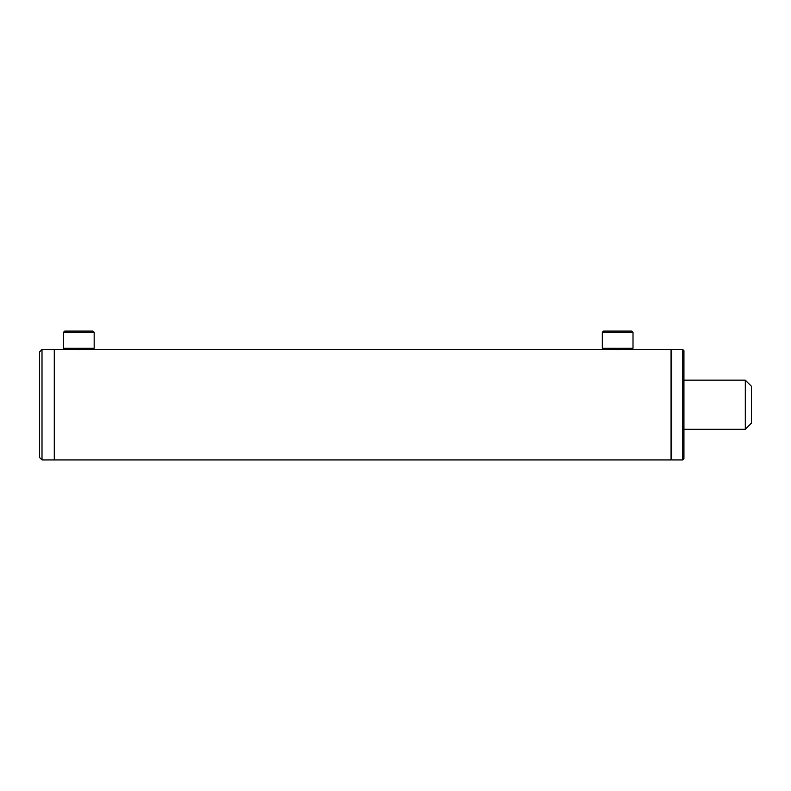 <?xml version="1.0" encoding="UTF-8"?>
<svg xmlns="http://www.w3.org/2000/svg" width="791" height="791" viewBox="0 0 791 791"><rect width="100%" height="100%" fill="white"/><g stroke="black" fill="none" stroke-linecap="round" stroke-linejoin="round"><path stroke-width="1.19" d="M78.823 349.691C85.161 349.454 85.161 349.454 78.823 349.691C72.495 349.454 72.495 349.454 78.823 349.691L79.782 349.681M75.372 349.582L76.094 349.622M76.964 349.662L77.864 349.681M617.662 349.691C623.99 349.454 623.99 349.454 617.662 349.691C611.324 349.454 611.324 349.454 617.662 349.691L618.621 349.681M614.212 349.582L614.933 349.622M615.803 349.662L616.703 349.681M671.668 350.087L671.055 349.474L671.055 459.937L54.282 459.937L54.282 349.474L54.282 459.937L42.002 459.937L42.002 349.474L92.942 349.474L94.169 348.248L94.169 332.289L63.488 332.289L63.488 348.248L94.169 348.248M79.822 349.681L80.682 349.662M618.661 349.681L619.521 349.662M745.31 380.155L745.31 429.256L751.45 423.116L751.45 386.295L745.31 380.155L683.938 380.155M602.327 348.248L602.317 332.289L603.543 331.063L631.782 331.063L633.008 332.289L602.327 332.289M671.055 349.474L603.543 349.474L602.317 348.248L633.008 348.248L633.008 332.289M63.488 332.289L64.714 331.063L92.942 331.063L94.169 332.289M671.668 349.474L671.668 459.937L682.712 459.937L682.712 349.474L671.668 349.474M682.712 349.474L683.938 350.7L683.938 458.711L682.712 459.937M42.002 349.474L39.55 351.926L39.55 457.485L42.002 459.937M89.225 349.474L612.748 349.474M671.668 459.324L671.055 459.937M745.31 429.256L683.938 429.256M631.782 349.474L633.008 348.248M64.714 349.474L63.488 348.248"/></g></svg>
